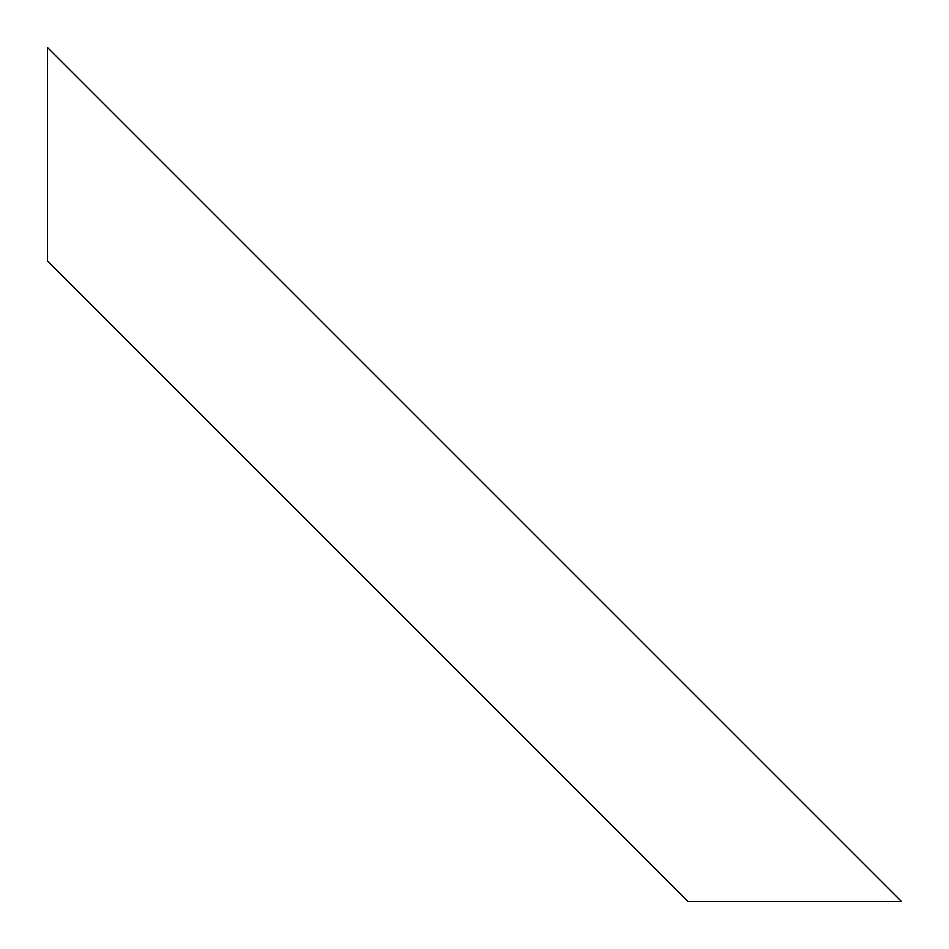 <?xml version="1.0" encoding="UTF-8"?>
<svg xmlns="http://www.w3.org/2000/svg" width="949" height="949" viewBox="0 0 949 949"><rect width="100%" height="100%" fill="white"/><g stroke="black" fill="none" stroke-linecap="round" stroke-linejoin="round"><path stroke-width="1.42" d="M47.45 260.975L47.45 47.45L901.55 901.55L688.025 901.55L47.45 260.975"/></g></svg>
